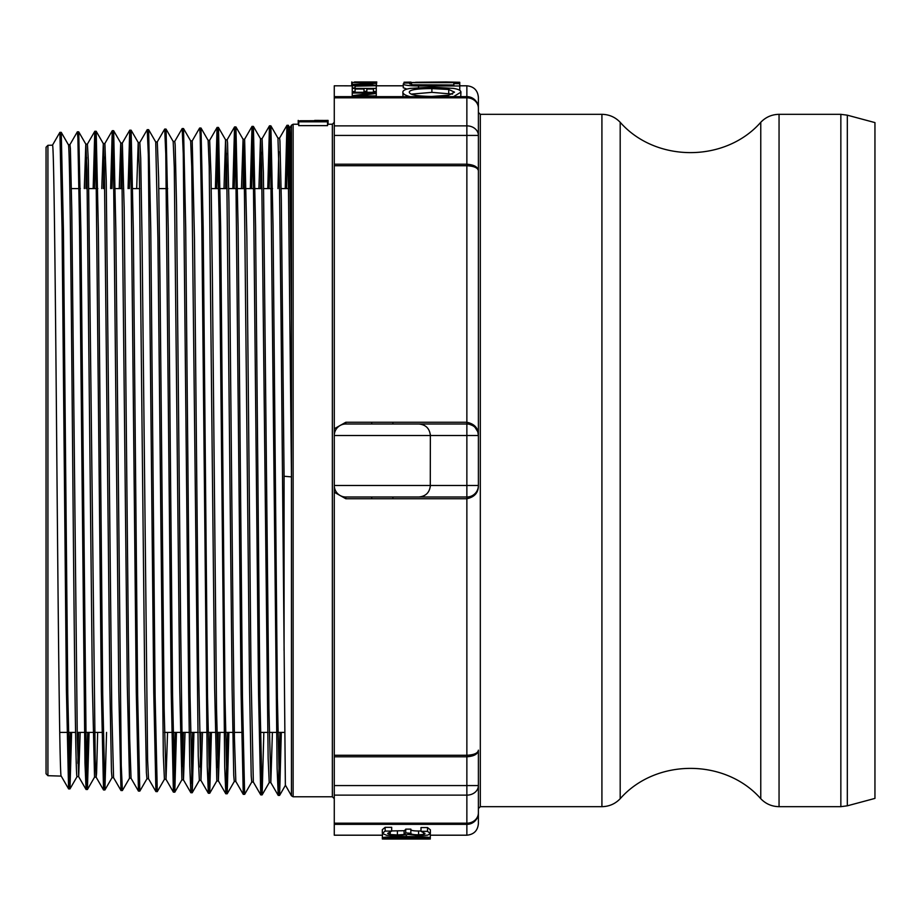 <?xml version="1.0" encoding="UTF-8"?>
<svg xmlns="http://www.w3.org/2000/svg" width="921" height="921" viewBox="0 0 921 921"><rect width="100%" height="100%" fill="white"/><g stroke="black" fill="none" stroke-linecap="round" stroke-linejoin="round"><path stroke-width="1.38" d="M78.688 776.645L77.065 776.599C75.545 781.641 74.014 613.685 72.494 437.084C71.101 276.933 69.72 140.971 68.338 144.678L61.293 132.486M80.173 732.402L78.688 776.668L77.295 737.986L71.78 210.621L70.399 148.765L69.95 144.643L68.35 144.678M61.212 776.104L47.915 775.689L47.915 145.311L52.485 145.173C53.855 141.546 55.237 275.471 56.618 434.263C58.15 611.463 59.681 781.25 61.212 776.092L68.615 788.906L70.272 732.402M96.141 777.186L94.564 777.14M97.649 732.402L96.59 773.237L96.152 777.174L95.22 759.388L88.324 160.645L87.414 144.102L85.803 144.137L84.306 188.598M86.609 157.364L85.929 188.598M77.871 763.359L78.561 732.402M94.575 777.117L87.46 789.458L86.332 764.672L80.898 230.757L78.722 131.864L85.849 144.194L86.931 169.936L92.365 685.236L94.541 777.14M113.605 777.727L112.005 777.681L111.464 771.648L109.829 685.558L104.395 169.211L103.313 143.618L96.187 131.289L98.363 230.146L102.715 694.469L104.89 789.976L103.52 789.965L96.106 777.14M110.612 188.598L112.247 130.724L113.375 155.557L118.809 691.176L120.985 790.494L113.571 777.681L111.752 709.135L106.237 180.516L104.89 143.515L103.267 143.595M104.073 156.869L103.382 188.598M101.771 188.598L103.313 143.618M128.077 188.598L129.723 130.229L130.851 155.212L136.273 691.752L138.449 791.093L131.047 778.268L129.504 778.222M131.047 778.268L129.677 738.251L128.295 631.346L124.162 207.87L122.355 143.008L120.743 143.043L119.235 188.598M121.549 156.328L120.847 188.598M129.516 778.21L122.389 790.54L121.261 765.581L115.839 230.043L113.663 130.747L120.789 143.077L121.871 168.98L127.305 686.018L129.47 778.222M148.546 778.821L146.946 778.763L146.393 772.684L144.77 686.352L139.336 168.29L138.254 142.559L131.127 130.229L133.303 229.387L137.643 695.067L139.819 791.081M139.773 142.513L147.222 129.654L148.316 154.509L153.749 692.212L155.925 791.588L148.523 778.763L147.602 760.113L142.087 242.016L140.706 158.343L139.819 142.479L138.254 142.559M136.688 188.598L138.208 142.525M167.553 732.402L166.022 779.339L164.41 779.304L163.328 755.22L157.894 237.837L155.718 141.972L157.261 141.915M166.022 779.362L164.145 708.905L160.001 282.056L158.631 177.96L157.295 141.892M185.029 732.402L183.498 779.926L181.874 779.857L174.806 792.164L176.452 732.402M183.498 779.926L182.059 738.492L180.689 630.183L176.544 205.118L175.174 144.804L174.76 141.385L173.148 141.42M157.249 141.926L164.698 129.067L165.78 154.037L171.214 692.327L173.39 792.129L174.76 792.164L172.584 695.804L168.244 228.776L166.068 129.147L173.183 141.477L174.276 167.415L179.71 687.147L181.874 779.868M202.505 732.402L200.962 780.432L199.35 780.398L198.257 756.222L191.741 166.701L190.647 140.901L183.532 128.572L185.708 228.155L190.048 696.184L192.224 792.693M200.962 780.444L198.602 672.134L194.469 239.138L192.224 140.844L199.627 128.031L200.168 134.305L201.803 224.471L207.237 766.41L208.365 793.257L210.069 732.402M182.68 766.468L183.417 732.402M192.224 140.821L190.647 140.901M218.427 780.985L216.815 780.939L209.735 793.257L211.404 732.402M219.981 732.402L218.392 780.927L216.527 708.64L212.394 279.144L211.013 175.393L209.666 140.28L217.103 127.432L219.267 224.079L224.701 766.686L225.829 793.787L227.545 732.402M200.156 767.032L200.893 732.402M208.365 793.257L209.7 793.257L207.524 696.863L203.184 228.224L201.008 128.042L208.123 140.372L209.217 166.482L214.639 687.941L216.815 780.962M235.868 781.526L234.279 781.48L233.738 775.344L232.115 688.263L226.681 165.757L225.587 139.842L218.473 127.512L220.649 227.429L224.989 696.921L227.165 793.787L225.829 793.787M232.852 188.598L234.533 126.96L235.661 152.207L241.095 694.008L243.259 794.339L235.822 781.445L234.452 738.7L233.071 628.974L228.938 202.367L227.556 142.847L227.165 139.75L225.587 139.842M226.359 153.197L225.61 188.598M217.621 767.527L218.369 732.402M223.999 188.598L225.553 139.808M253.356 782.079L251.755 782.021L251.214 775.908L249.579 688.678L244.146 165.366L243.063 139.255L235.937 126.925L238.113 227.234L242.465 697.358L244.629 794.351L243.259 794.339M250.316 188.598L251.997 126.43L253.125 151.516L258.559 694.538L260.735 794.858L253.333 782.033L250.984 671.386L246.851 236.26L244.629 139.221M243.823 152.702L243.075 188.598M241.452 188.598L243.063 139.255M272.409 732.402L270.832 782.597L269.22 782.562L268.138 758.282L261.61 164.894L260.528 138.772L253.413 126.442L255.578 226.923L259.929 697.991L262.105 794.904L260.77 794.892M270.832 782.62L268.909 708.353L263.394 172.849L262.105 138.634L260.528 138.772M261.299 152.172L260.528 188.598M258.916 188.598L260.482 138.737M847.32 115.183L847.32 805.817L874.95 798.403L874.95 122.597L847.32 115.183L840.85 114.331L840.85 806.669L779.051 806.669L779.051 114.331L840.85 114.331M284.589 732.402L277.843 732.402M276.507 732.402L269.266 732.402M267.643 732.402L260.378 732.402M241.578 732.402L234.337 732.402M232.725 732.402L225.449 732.402M224.114 732.402L216.884 732.402M215.261 732.402L207.985 732.402M206.661 732.402L199.42 732.402M197.808 732.402L190.532 732.402M189.196 732.402L181.955 732.402M180.343 732.402L173.067 732.402M171.732 732.402L164.502 732.402M101.886 732.402L94.656 732.402M93.044 732.402L77.191 732.402M75.58 732.402L68.292 732.402M66.957 732.402L59.738 732.402M47.915 145.311L46.05 147.233L46.05 732.402M46.05 147.233L46.05 773.767L47.915 775.689M291.45 476.882L284.071 476.261L281.319 199.615L279.938 140.901L279.57 138.115L277.958 138.162L279.512 187.504L281.032 316.41L285.36 785.06L291.45 795.802L291.45 318.056M284.071 476.261L284.071 650.525M278.764 151.654L277.992 188.598M291.45 318.067L290.161 135.422L289.873 127.973L288.354 125.325L289.896 178.939L291.45 318.067M327.554 124.254L332.354 124.231L332.354 796.769L293.12 796.769L293.12 124.231L291.45 125.198L291.45 317.929M298.726 124.243L293.12 124.231M327.554 121.814L327.554 125.636L298.726 125.636L298.726 121.192L299.901 120.755L325.217 120.686L327.554 121.146L327.554 121.814L298.726 121.814M334.277 824.364L466.866 824.364A11.524 11.524 0 0 0 478.39 812.829L478.39 812.829A11.524 10.361 180 0 1 466.866 823.19L466.866 835.197C473.866 834.518 477.711 830.673 478.39 823.673L478.39 785.578L466.866 785.578L466.866 795.134A11.524 9.555 0 0 0 478.39 785.578L478.39 750.166C477.976 754.046 474.142 756.245 466.866 756.786C474.142 756.245 477.976 754.046 478.39 750.166C477.976 753.159 474.142 754.863 466.866 755.278L466.866 785.578L334.277 785.578L334.277 835.197L382.307 835.197M420.989 831.341L420.989 827.576L427.528 827.576L430.372 829.798L430.372 833.586L427.747 835.128L419.228 835.704L408.464 834.461L396.951 835.819L386.567 835.255L382.307 833.47L385.151 831.087L391.69 831.087L387.649 833.401L390.228 834.553L397.4 834.944L404.1 834.518L405.735 832.906L410.858 833.275C410.916 834.265 413.494 834.783 418.595 834.806L423.602 834.426L425.018 833.505L420.989 831.341L427.528 831.341L430.372 833.586M382.307 833.47L382.307 829.683L385.151 827.323L391.69 827.323L391.69 831.087M391.69 830.926L404.1 830.719L405.735 829.591M405.735 832.906L405.735 829.13L410.858 829.13L410.858 832.906M410.858 829.487C410.916 830.477 413.494 830.972 418.595 831.007L420.989 830.949M382.307 837.983C382.203 837.108 390.205 836.636 406.299 836.579C422.635 836.648 430.637 837.108 430.326 837.983C430.349 838.617 422.359 838.893 406.334 838.801C390.055 838.881 382.042 838.617 382.307 837.983L382.491 833.954M430.245 834.023L430.326 837.983M478.39 750.293L478.39 787.8M478.39 133.2L478.39 97.327C477.711 90.327 473.866 86.482 466.866 85.803L466.866 97.81A11.524 10.361 0 0 1 478.39 108.171L478.39 133.2M352.248 85.837L334.277 85.803L334.288 492.251M459.752 85.987L418.525 85.987C408.567 85.826 403.479 85.146 403.26 83.926L404.342 83.04L411.48 83.04L409.672 83.823L412.7 84.778L453.846 84.974L453.846 83.661L459.752 83.661L459.752 89.786L458.739 89.786M406.955 89.118L403.26 87.748L403.26 83.926M410.444 96.74C405.321 95.416 402.799 93.884 402.857 92.135C402.891 90.419 405.413 89.164 410.444 88.381L431.891 87.207L453.385 88.393C458.37 89.176 460.88 90.419 460.926 92.135L460.753 96.636M403.03 96.636L402.857 92.135M374.007 81.957L354.504 81.957L376.77 81.957L376.275 85.837M416.96 497.006L466.866 497.006L466.866 498.733C474.603 497.052 478.448 492.631 478.39 485.482L478.39 435.506C478.494 428.346 474.649 423.925 466.866 422.267L466.866 423.994L345.812 423.994A11.524 11.524 0 0 0 334.277 435.518A11.524 11.524 0 0 1 345.812 423.994L345.812 422.267L334.3 428.772M466.866 497.006A11.524 11.524 0 0 0 478.39 485.482L466.866 485.482L466.866 497.006L392.899 497.006L392.899 498.733L466.866 498.733L466.866 755.278L334.277 755.278L334.277 785.578M371.739 497.006L371.739 498.733L392.899 498.733M334.277 486.749L334.277 755.278L334.277 492.24L345.812 498.733L371.739 498.733M413.057 497.006L351.569 497.006M334.277 485.482A11.524 11.524 0 0 0 345.812 497.006L418.825 497.006C425.836 496.327 429.67 492.482 430.36 485.482L334.277 485.482A11.524 11.524 0 0 0 345.812 497.006L345.812 498.733M334.277 165.722L466.866 165.722C474.131 166.148 477.976 167.852 478.39 170.834C477.976 166.966 474.131 164.755 466.866 164.214L466.866 422.267L392.899 422.267L392.899 423.994M475.121 427.471L477.792 431.799L478.39 435.518L478.39 108.171A11.524 11.524 0 0 0 466.866 96.636L334.277 96.636M334.277 135.422L478.39 135.422A11.524 9.555 180 0 0 466.866 125.866L466.866 164.214L334.277 164.214M469.468 424.293L472.749 425.606M392.899 422.267L371.739 422.267L371.739 423.994M478.39 435.518A11.524 11.524 0 0 0 466.866 423.994L466.866 435.518L478.39 435.518L478.39 133.096M480.313 114.331L601.92 114.331L601.92 806.669L480.313 806.669L480.313 114.331L478.39 112.42L478.39 133.142M430.28 486.852L430.36 435.518L466.866 435.518L466.866 485.482L430.36 485.482M430.28 434.148L430.36 435.518C429.67 428.518 425.836 424.673 418.825 423.994M382.307 838.985L430.326 838.985M383.781 839.043L428.864 839.043M392.288 838.432L387.43 837.983L392.392 837.396L425.214 837.983L392.288 838.432L392.288 837.408M390.228 831.663L390.228 834.553M385.151 827.323L385.151 831.087M427.528 827.576L427.528 831.341M305.76 120.801L310.435 121.158L301.996 121.48L302.744 120.881L305.76 120.801L305.76 121.48M302.744 121.48L302.744 120.881M318.862 120.732L324.284 121.238L313.635 121.48L314.383 120.847L318.862 120.732L318.862 121.48M323.075 121.48L323.075 120.835M314.383 121.48L314.383 120.847M323.202 120.432L314.706 120.386M315.523 120.593L314.222 120.628M321.015 120.501L328.06 120.386L321.015 120.582M328.072 124.231L328.072 120.386M298.22 124.231L298.22 120.386M352.248 96.728L352.248 95.738L372.959 93.021L352.248 93.021L352.248 92.307L376.275 92.307L376.275 93.401L357.256 95.911L376.275 95.911L376.275 96.728M376.275 95.911L376.275 93.401M352.248 95.738L352.248 93.021M355.092 87.956L352.248 87.956L352.248 85.722L376.275 85.722L355.092 86.183L355.092 88.416M352.248 88.416L376.275 88.416L376.275 91.501L373.431 91.501L373.431 89.015L366.846 89.015L366.846 91.329L364.002 91.329L364.002 89.015L355.092 89.015L355.092 91.501L352.248 91.501L352.248 87.956M376.275 88.416L376.275 86.183M411.48 84.64L411.48 83.074M459.752 82.637L404.031 82.637L446.132 81.957L415.636 82.28L459.752 82.28L459.752 83.661M459.752 82.28L446.132 81.957M410.985 82.107L404.031 82.222M431.891 96.452C417.04 96.233 409.5 94.794 409.269 92.146C409.5 89.774 417.04 88.589 431.891 88.577L448.734 89.464L454.514 92.146L448.734 95.22L431.891 96.452M452.545 94.103L431.891 92.353L411.33 94.115M460.926 92.135L453.385 96.74M354.504 81.957L376.77 81.957M351.741 85.803L351.741 81.957M368.93 82.971L363.933 82.43L373.5 82.43L368.93 82.971M374.766 83.005L352.248 82.43L376.275 82.291L374.766 83.351M376.275 83.27L365.695 84.214L376.275 85.411L352.248 84.398L376.275 83.27L376.275 82.591M352.248 84.041L352.248 82.43M361.205 84.041L361.205 82.579M376.275 84.962L376.275 83.592M352.248 85.722L352.248 84.398M362.874 85.722L362.874 84.398M352.248 92.307L352.248 91.501M355.092 92.307L355.092 91.501M364.002 92.307L364.002 91.329M366.846 92.307L366.846 91.329M373.431 92.307L373.431 91.501M376.275 92.307L376.275 91.501M68.58 788.871L66.404 690.025L62.052 227.591L59.888 132.348L61.212 132.348L59.888 132.348L52.485 145.173M285.234 188.598L286.938 125.337L288.1 152.506L291.473 476.974M69.904 144.678L77.352 131.818L77.894 138.081L79.528 227.395L84.962 762.83L86.09 789.493L87.748 732.402M93.159 188.598L94.782 131.312L95.911 156.006L101.345 691.049L103.52 789.965M120.985 790.494L121.687 781.135M129.412 188.598L131.093 130.195L129.757 130.183L122.32 143.043M138.449 791.093L139.819 791.127M155.925 791.588L157.295 791.623L164.445 779.27M174.092 782.712L175.128 732.402M174.725 141.42L182.162 128.56L183.256 153.715L188.678 692.88L189.772 765.8L190.854 792.716L192.224 792.751M191.556 783.253L192.604 732.402M215.387 188.598L217.057 127.466M251.64 188.598L253.367 126.407L252.032 126.396L244.595 139.255M267.769 188.598L269.462 125.843L270.59 150.998L277.106 768.206L278.234 795.41L279.972 732.402M286.569 188.598L288.308 125.291L286.972 125.302L279.535 138.15M288.987 188.598L289.873 127.973M68.373 144.712L61.258 132.382L63.434 230.964L67.774 693.444L69.95 788.917L68.615 788.906M77.111 776.553L69.984 788.883L71.608 732.402M86.09 789.493L87.414 789.493L89.084 732.402M94.483 188.598L96.152 131.254M112.051 777.612L104.925 789.942L106.56 732.402M111.948 188.598L113.617 130.713M148.511 129.654L147.222 129.654M155.718 141.972L148.603 129.642L150.768 229.191L155.119 695.666L157.295 791.634M165.354 138.541L166.022 129.113M199.385 780.329L192.27 792.659L193.928 732.402M200.939 128.031L199.627 128.031M216.723 188.598L218.427 127.478M234.325 781.422L227.211 793.752L228.88 732.402M234.187 188.598L235.903 126.891M269.266 782.539L262.14 794.869L263.832 732.402M269.105 188.598L270.832 125.82L269.508 125.809M277.992 138.185L270.878 125.855L273.053 226.244L277.394 698.072L279.57 795.41L278.234 795.41M285.429 785.302L279.616 795.376L281.308 732.402M334.277 756.786L466.866 756.786M371.739 422.267L345.812 422.267M334.277 97.81L466.866 97.81L466.866 125.866L334.277 125.866M334.277 435.518L430.36 435.518M334.277 795.134L466.866 795.134L466.866 823.19L334.277 823.19M779.051 114.331C771.856 114.457 765.765 117.105 760.769 122.286L760.769 798.714C725.195 758.282 655.787 758.271 620.19 798.714L620.19 122.286C615.205 117.105 609.115 114.457 601.92 114.331M420.425 837.408L420.425 838.432M406.299 835.243L406.299 836.579M423.602 832.331L423.602 834.426M418.595 831.007L418.595 834.806M404.1 830.719L404.1 834.518M397.4 831.133L397.4 834.944M309.479 121.48L309.479 120.881M418.525 87.564L418.525 85.987M448.734 93.24L448.734 89.464M431.891 92.353L431.891 88.577M363.691 83.972L363.691 83.063M208.1 140.337L209.7 140.28M243.017 139.244L244.629 139.198M71.435 188.598L80.346 188.598M88.911 188.598L97.822 188.598M113.962 188.598L122.251 188.598M131.438 188.598L139.727 188.598M158.815 188.598L167.714 188.598M211.243 188.598L227.107 188.598M228.719 188.598L236.283 188.598M237.618 188.598L244.583 188.598M246.195 188.598L262.059 188.598M263.671 188.598L272.57 188.598M281.147 188.598L288.71 188.598M293.12 796.769L291.45 795.802M430.326 835.197L466.866 835.197M376.77 85.803L403.26 85.803M459.752 85.803L466.866 85.803M473.325 425.974L470.712 424.65M475.95 428.415L477.792 431.799M480.313 806.669L478.39 808.58M332.354 796.769L334.277 798.691M332.354 124.231L334.277 122.309M847.32 805.817L840.85 806.669M620.19 798.714C615.205 803.895 609.115 806.543 601.92 806.669M779.051 806.669C771.856 806.543 765.765 803.895 760.769 798.714M86.044 789.458L78.642 776.633M96.152 131.277L94.817 131.277L87.368 144.137M112.247 130.724L104.844 143.549M173.39 792.129L165.987 779.304M190.854 792.716L183.452 779.891M208.33 793.223L200.928 780.398M225.795 793.752L218.392 780.927M234.533 126.96L227.13 139.785M269.462 125.843L262.059 138.668M278.2 795.376L270.797 782.562M251.79 781.987L244.675 794.316M146.992 778.717L139.865 791.047M78.688 131.818L77.352 131.818M113.617 130.69L112.293 130.69M122.355 790.54L121.019 790.54M166.022 129.067L164.698 129.067M183.498 128.56L182.162 128.56M218.427 127.432L217.103 127.432M235.903 126.925L234.567 126.925M289.85 127.973L291.45 125.198M760.769 122.286C725.195 162.718 655.787 162.729 620.19 122.286"/></g></svg>
